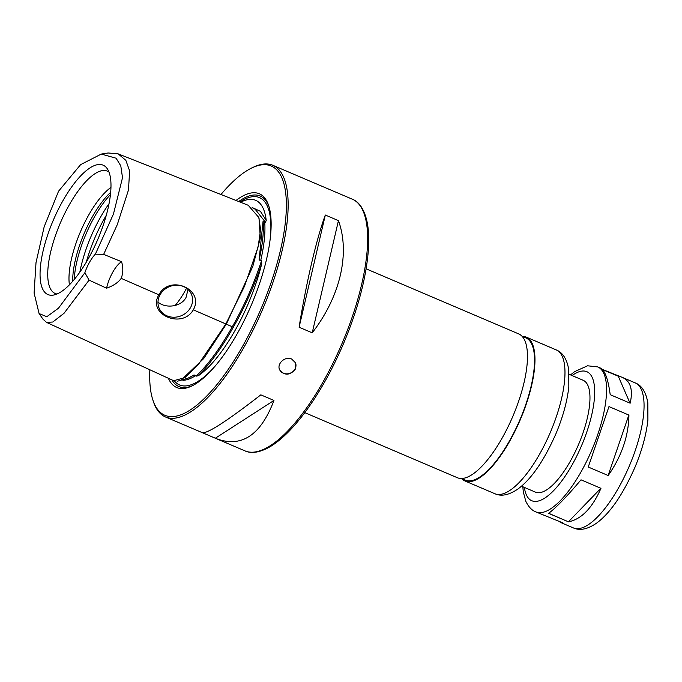 <?xml version="1.0" encoding="UTF-8"?>
<svg xmlns="http://www.w3.org/2000/svg" width="682" height="682" viewBox="0 0 682 682"><rect width="100%" height="100%" fill="white"/><g stroke="black" fill="none" stroke-linecap="round" stroke-linejoin="round"><path stroke-width="1.02" d="M602.325 369.397L622.402 377.427C630.611 381.238 633.194 389.823 630.151 403.198L610.202 394.682C608.131 379.132 604.883 370.266 600.458 368.067L597.739 366.907A78.822 27.152 113.1 0 1 591.788 450.069A78.822 27.152 113.1 0 1 535.89 511.918L562.514 522.744L560.553 522.438L558.677 521.108M608.975 406.583L628.923 415.091C628.599 435.943 621.694 456.096 608.199 475.533L588.251 467.025L608.975 406.583L628.923 415.091M581.013 479.821L600.961 488.329C592.334 507.979 581.524 519.155 568.524 521.849L548.575 513.341C555.711 508.141 566.52 496.965 581.013 479.821M602.53 369.61L618.446 376.268M629.989 403.122L618.344 376.353M608.122 475.499L628.838 415.082M568.524 521.849L548.66 513.282M568.498 521.739L600.868 488.286M569.189 374.324L583.17 380.292A60.8 20.946 113.1 0 1 578.575 444.434A60.8 20.946 113.1 0 1 535.455 492.14L521.483 486.181M522.207 336.345A78.174 26.93 113.1 0 1 526.231 337.113A78.174 26.93 113.1 0 1 520.323 419.583A78.174 26.93 113.1 0 1 464.885 480.929A78.174 26.93 113.1 0 1 461.543 478.559M522.071 336.286L525.89 337.914A77.305 26.624 113.1 0 1 520.051 419.473A77.305 26.624 113.1 0 1 465.226 480.128L461.407 478.5M366.123 268.827L518.729 333.916A78.174 26.93 113.1 0 1 512.821 416.387A78.174 26.93 113.1 0 1 457.383 477.732L304.777 412.636M186.544 288.23A44.518 15.336 113.1 0 1 175.078 305.502M149.852 369.772A135.505 46.674 -66.9 0 0 152.828 399.874L153.331 401.408A136.801 47.126 -66.9 0 0 165.487 416.966A136.801 47.126 -66.9 0 0 262.502 309.619A136.801 47.126 -66.9 0 0 272.834 165.291A136.801 47.126 -66.9 0 0 253.184 167.286L251.735 167.985A135.505 46.674 -66.9 0 0 220.977 194.506M291.674 359.039L295.57 362.858L295.135 369.584C289.535 375.586 284.368 375.654 279.637 369.789C276.534 363.787 285.153 355.825 291.674 359.039M165.487 416.966L202.384 432.703C207.66 433.573 227.149 420.965 260.831 394.852L273.959 400.453C260.737 435.287 241.539 448.023 216.347 438.662L202.554 432.763M338.451 220.636C350.343 253.354 340.224 296.619 312.22 332.825L299.091 327.232C306.354 282.169 316.474 238.905 325.323 215.035L338.451 220.636L312.22 332.825M323.515 186.928L272.834 165.291M299.091 327.232L325.323 215.035M215.35 438.219L273.959 400.453M279.56 369.601A8.687 7.758 156.5 0 0 287.003 373.847A8.687 7.758 156.5 0 0 294.939 369.141A8.687 7.758 156.5 0 0 295.494 362.688M152.828 399.874A135.505 46.674 -66.9 0 0 260.967 308.963A135.505 46.674 -66.9 0 0 251.735 167.985M168.377 378.263A105.318 36.274 -66.9 0 0 191.838 385.986A105.318 36.274 -66.9 0 0 251.402 304.88A105.318 36.274 -66.9 0 0 268.717 205.751A105.318 36.274 -66.9 0 0 236.032 200.457M171.89 379.874A103.579 35.677 -66.9 0 0 192.818 385.5M269.04 206.799A103.579 35.677 -66.9 0 0 238.691 201.505M240.593 202.256A97.858 33.708 113.1 0 1 250.217 199.357A97.858 33.708 113.1 0 1 266.21 220.422L265.511 222.281L263.09 221.045L259.066 260.038L261.564 260.592L261.743 263.729A97.858 33.708 113.1 0 1 198.385 375.714L196.177 376.157L194.063 374.93L188.164 378.118L177.456 381.212M198.385 375.714C210.329 363.591 221.974 347.428 233.321 327.207L193.321 309.833C182.12 329.585 146.835 314.232 158.906 294.812L121.2 278.367C118.225 282.519 113.348 285.801 106.58 288.205L89.078 280.123L84.875 272.74A21.713 7.476 113.1 0 1 95.386 254.156L103.647 254.369L121.567 261.709C123.331 267.472 123.203 273.022 121.2 278.367M266.21 220.422L260.43 211.352L252.144 207.507M233.321 327.207C244.753 307.173 254.224 286.014 261.743 263.729M46.529 322.398L173.68 380.701L184.831 377.692L198.453 364.376L225.827 324.01L244.557 286.15L258.171 246.705L260.567 229.587L258.793 217.447L248.231 205.282L118.139 153.859L108.088 152.981L101.277 154.072L80.621 164.635L58.55 191.224L44.177 226.739L36.01 262.63L34.1 293.047L39.087 313.558L46.811 316.712L58.473 308.204L84.875 272.74M39.087 313.558L43.017 319.227L46.529 322.39L52.787 322.023L64.065 313.251L89.078 280.123M106.58 288.205A21.713 7.476 113.1 0 1 121.567 261.709M103.647 254.369L117.295 224.625L128.489 189.963L129.614 170.85L125.846 160.33L118.139 153.859M158.906 294.812C169.648 273.917 204.89 289.339 193.321 309.833M190.474 307.693A17.587 15.703 156.5 0 0 191.412 294.198A17.587 15.703 156.5 0 0 169.025 286.815A17.587 15.703 156.5 0 0 159.153 308.23A17.587 15.703 156.5 0 0 174.166 317.232A17.587 15.703 156.5 0 0 190.474 307.693M157.985 302.075C165.283 308.656 180.986 307.156 186.024 297.463L188.027 289.441M95.386 254.156L113.459 214.012L122.513 177.695L120.791 165.854L116.102 158.215L101.277 154.072M259.066 260.038A97.5 33.58 -66.9 0 0 263.09 221.045M188.164 378.118L189.928 377.265A97.5 33.58 -66.9 0 0 194.063 374.93M62.88 200.789A70.34 24.228 -66.9 0 0 40.485 266.185A70.34 24.228 -66.9 0 0 53.273 295.11A70.34 24.228 -66.9 0 0 97.807 239.365A70.34 24.228 -66.9 0 0 107.21 168.642A70.34 24.228 -66.9 0 0 62.88 200.789M108.992 172.077A66.504 22.907 -66.9 0 0 69.308 204.822A66.504 22.907 -66.9 0 0 56.981 294.01M110.97 187.388A60.8 20.946 -66.9 0 0 88.703 215.018A60.8 20.946 -66.9 0 0 69.402 284.846M110.68 192.29A60.8 20.946 -66.9 0 0 92.454 216.62A60.8 20.946 -66.9 0 0 72.735 281.24M110.441 194.643A62.309 21.457 -66.9 0 0 94.44 216.953A62.309 21.457 -66.9 0 0 74.27 279.441M622.402 377.427L635.24 382.909A78.822 27.152 113.1 0 1 629.29 466.062A78.822 27.152 113.1 0 1 573.392 527.919L560.553 522.438M572.087 375.56A70.135 24.16 113.1 0 1 584.261 438.978A70.135 24.16 113.1 0 1 526.265 494.629A70.135 24.16 113.1 0 1 524.381 487.417M556.231 349.909A78.174 26.93 113.1 0 1 550.331 432.379A78.174 26.93 113.1 0 1 494.893 493.725C501.321 496.658 508.985 495.089 517.885 489.028C531.304 479.224 544.006 460.734 556.018 433.556C562.974 416.855 567.245 401.255 568.822 386.771L568.745 369.721C566.998 359.175 562.821 352.568 556.231 349.909L526.231 337.113M244.991 450.879C249.765 453.155 258.367 453.965 271.828 445.67C282.493 438.79 293.55 427.682 305.007 412.337C319.722 392.414 332.773 369.005 344.154 342.108C358.255 308.102 366.336 277.242 368.408 249.535C369.098 239.024 368.681 229.902 367.155 222.179C363.77 206.535 357.155 201.011 352.338 199.204A136.801 47.126 113.1 0 1 342.006 343.532A136.801 47.126 113.1 0 1 244.991 450.879L216.347 438.662M174.447 380.991A101.84 35.08 -66.9 0 0 215.265 365.953M270.464 236.535A101.84 35.08 -66.9 0 0 270.456 218.538A101.84 35.08 -66.9 0 0 239.876 201.974M182.853 380.326A97.5 33.58 -66.9 0 0 195.666 375.612M260.669 260.72A97.5 33.58 -66.9 0 0 264.693 221.727M196.177 376.157C208.496 364.188 220.576 347.641 232.417 326.533C244.352 305.63 254.062 283.652 261.564 260.592M181.395 379.848L203.713 358.553L226.415 323.967L252.809 266.381L260.311 238.009L259.041 218.231M265.511 222.281L255.042 209.118L253.065 208.274M109.035 203.696A69.487 23.938 -66.9 0 0 100.535 217.14A69.487 23.938 -66.9 0 0 79.828 272.161M106.29 215.307A69.487 23.938 -66.9 0 0 104.286 218.743A69.487 23.938 -66.9 0 0 86.307 262.144M597.739 366.907L587.569 365.791L574.636 371.622L570.536 374.904M522.83 486.752L523.299 491.952L525.805 501.287C528.55 506.914 531.909 510.46 535.89 511.918M464.885 480.929L494.893 493.725M635.24 382.909C641.753 385.415 645.956 392.056 647.832 402.84L647.9 420.027C646.314 434.639 642.009 450.376 634.985 467.23C622.871 494.646 610.049 513.299 596.52 523.179C587.552 529.283 579.845 530.869 573.392 527.919M352.338 199.204L323.694 186.987"/></g></svg>
